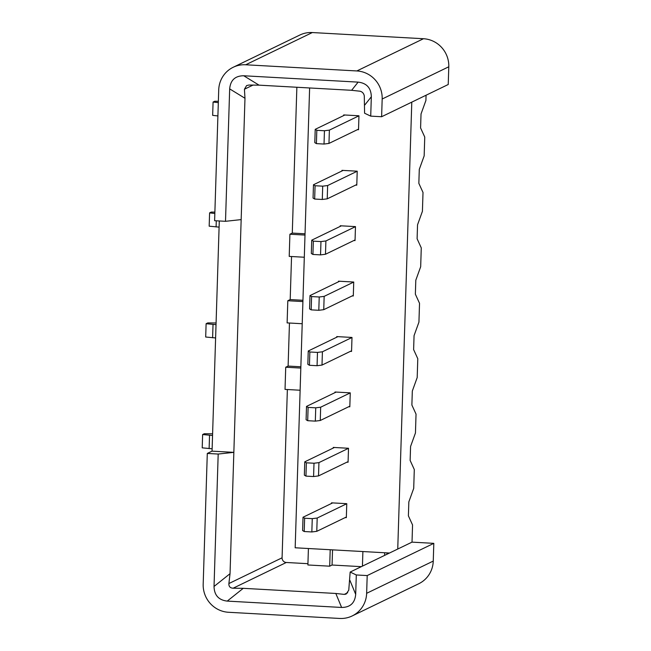 <?xml version="1.0" encoding="UTF-8"?>
<svg xmlns="http://www.w3.org/2000/svg" width="651" height="651" viewBox="0 0 651 651"><rect width="100%" height="100%" fill="white"/><g stroke="black" fill="none" stroke-linecap="round" stroke-linejoin="round"><path stroke-width="0.98" d="M352.15 615.96L418.764 583.735A26.781 26.016 -115.8 0 0 433.257 561.081L433.81 543.349L367.197 575.574L366.643 593.305A26.781 26.016 64.2 0 1 352.15 615.96A26.781 26.016 64.2 0 1 339.651 618.45L228.501 612.274A26.781 26.016 -115.8 0 1 203.185 584.224L207.295 453.446L212.055 451.143L219.289 220.958M382.178 99.001L381.616 116.732L448.23 84.508L448.791 66.776L382.178 99.001A26.781 26.016 -115.8 0 0 356.854 70.951L245.712 64.774A26.781 26.016 -115.8 0 0 233.213 67.265A26.781 26.016 -115.8 0 0 218.72 89.919L214.61 220.697L225.506 221.307L241.163 219.607L233.847 452.355L212.055 451.143M426.063 95.233L425.9 100.482L421.026 113.974L420.587 127.938L424.753 137.052L424.159 155.89L419.285 169.382L418.845 183.346L423.012 192.468L422.418 211.306L417.543 224.798L417.104 238.762L421.27 247.885L420.676 266.723L415.802 280.215L415.362 294.179L419.529 303.301L418.935 322.139L414.06 335.631L413.621 349.595L417.787 358.709L417.193 377.556L412.319 391.048L411.88 405.012L416.038 414.126L415.452 432.972L410.578 446.456L410.138 460.428L414.296 469.542L413.71 488.38L408.836 501.872L408.397 515.836L412.555 524.958L412.018 542.137L433.81 543.349M233.213 67.265L299.826 35.04A26.781 26.016 64.2 0 1 312.325 32.55L423.475 38.726A26.781 26.016 64.2 0 1 448.791 66.776M355.633 185.096L356.781 185.161L357.22 171.197L341.97 170.35L341.946 170.977M309.624 87.966L295.172 547.784L389.51 553.024M347.707 592.727L344.257 594.396L346.104 594.094L348.757 590.197L350.165 572.058L397.745 549.037L411.79 102.142M333.239 448.051L333.255 447.424L348.513 448.27L348.073 462.234L346.926 462.169M334.98 392.643L335.005 392.008L350.254 392.854L349.815 406.818L348.667 406.761M336.722 337.226L336.746 336.591L351.996 337.446L351.556 351.41L350.409 351.345M338.463 281.81L338.487 281.183L353.737 282.029L353.298 295.993L352.15 295.928M340.204 226.393L340.229 225.767L355.479 226.613L355.039 240.577L353.892 240.512M343.687 115.569L343.712 114.934L358.961 115.78L358.522 129.744L357.375 129.679M331.497 503.467L331.514 502.841L346.771 503.687L346.332 517.651L345.185 517.586M207.295 453.446L218.191 454.048L233.847 452.355L230.039 573.686L228.892 583.54L282.078 557.809L287.368 389.526M218.191 454.048L214.033 586.461L230.039 573.686M300.127 390.234L285.032 389.396L285.724 367.229L288.108 366.074L289.459 323.026M302.219 323.734L287.115 322.896L287.815 300.729L290.191 299.574L291.55 256.527M304.302 257.235L289.207 256.396L289.907 234.23L292.283 233.082L296.864 87.258M244.979 98.277L229.673 88.886C230.454 80.179 235.141 75.809 243.751 75.768L358.123 82.124C366.692 83.116 371.094 87.999 371.33 96.763L370.72 116.13L364.584 113.225L364.291 95.9C363.787 93.402 362.379 91.848 360.076 91.221L351.63 90.302L259.057 85.159L248.926 85.045L246.607 85.582L244.426 89.236L244.979 98.277L241.163 219.607M229.673 88.886L225.506 221.307M367.197 575.574L356.3 574.963L355.69 594.339C354.909 603.046 350.214 607.416 341.612 607.456L227.24 601.101C218.671 600.108 214.269 595.226 214.033 586.461M370.72 116.13L381.616 116.732M344.257 594.396L335.818 593.468L243.246 588.325L233.115 588.219C230.129 588.016 228.721 586.453 228.892 583.54M233.115 588.219L286.302 562.488A4.467 4.337 64.2 0 1 282.078 557.809M288.108 366.074L300.86 366.782M290.191 299.574L302.951 300.29M332.539 549.859L332.067 565.027L361.329 566.655M387.028 552.886L386.987 554.245M286.302 562.488L307.931 563.685M292.283 233.082L305.042 233.79M305.002 235.068L289.907 234.23M302.91 301.568L287.815 300.729M300.819 368.067L285.724 367.229M308.411 548.516L307.89 564.97L329.691 566.183L330.203 549.729M384.603 555.401L384.692 552.756M362.892 551.543L362.436 566.118M332.067 565.027L329.691 566.183M356.3 574.963L350.165 572.058M412.018 542.137L397.745 549.037M346.771 503.719L317.192 518.033L312.26 518.652L304.627 518.229L303.024 517.244L332.669 502.906M346.356 517.016L316.777 531.33L311.837 531.957L304.212 531.525L302.609 530.541L303.024 517.244M348.098 461.608L318.518 475.914L313.579 476.54L305.954 476.117L304.351 475.124L304.766 461.828L306.369 462.812L314.002 463.235L318.933 462.617L348.513 448.303M212.128 448.783L202.209 447.847L202.632 434.542L212.543 435.478M212.6 433.818L204.292 433.737L202.632 434.542M334.411 447.489L304.766 461.828M350.254 392.895L320.674 407.2L315.743 407.827L308.11 407.404L306.507 406.411L336.152 392.073M349.839 406.191L320.259 420.497L315.32 421.124L307.695 420.701L306.092 419.716L306.507 406.411M351.581 350.775L322.001 365.081L317.061 365.707L309.437 365.284L307.833 364.3L308.248 350.995L309.852 351.988L317.485 352.411L322.416 351.784L351.996 337.478M215.611 337.95L205.692 337.015L206.115 323.718L216.026 324.654M216.083 322.986L207.775 322.912L206.115 323.718M337.893 336.657L308.248 350.995M353.322 295.359L323.742 309.673L318.803 310.291L311.178 309.868L309.575 308.883L309.99 295.587L339.635 281.24M353.737 282.062L324.157 296.368L319.226 296.994L311.593 296.571L309.99 295.587M355.064 239.942L325.484 254.256L320.544 254.883L312.919 254.451L311.316 253.467L311.731 240.17L313.334 241.155L320.967 241.578L325.899 240.951L355.479 226.646M219.094 227.118L209.174 226.182L209.598 212.885L214.838 213.471M214.879 212.112L211.258 212.08L209.598 212.885M341.376 225.832L311.731 240.17M357.22 171.229L327.64 185.543L322.709 186.162L315.076 185.738L313.473 184.754L343.118 170.416M356.805 184.534L327.225 198.84L322.286 199.466L314.661 199.043L313.058 198.05L313.473 184.754M358.546 129.118L328.967 143.423L324.027 144.05L316.402 143.627L314.799 142.634L315.214 129.337L316.817 130.322L324.45 130.753L329.382 130.127L358.961 115.813M217.906 115.935L212.657 115.357L213.08 102.052L218.321 102.638M218.362 101.287L214.74 101.247L213.08 102.052M344.859 114.999L315.214 129.337M304.627 518.229L304.212 531.525M312.26 518.652L311.837 531.957M317.192 518.033L316.777 531.33M318.933 462.617L318.518 475.914M314.002 463.235L313.579 476.54M306.369 462.812L305.954 476.117M209.541 435.316L209.126 448.612M308.11 407.404L307.695 420.701M315.743 407.827L315.32 421.124M320.674 407.2L320.259 420.497M322.416 351.784L322.001 365.081M317.485 352.411L317.061 365.707M309.852 351.988L309.437 365.284M213.023 324.483L212.608 337.779M324.157 296.368L323.742 309.673M319.226 296.994L318.803 310.291M311.593 296.571L311.178 309.868M325.899 240.951L325.484 254.256M320.967 241.578L320.544 254.883M313.334 241.155L312.919 254.451M216.287 220.795L216.091 226.955M315.076 185.738L314.661 199.043M322.709 186.162L322.286 199.466M327.64 185.543L327.225 198.84M329.382 130.127L328.967 143.423M324.45 130.753L324.027 144.05M316.817 130.322L316.402 143.627M366.643 593.305L433.257 561.081M253.174 85.004L244.426 89.236M341.612 607.456L335.818 593.468M243.246 588.325L227.24 601.101M259.057 85.159L243.751 75.768M351.63 90.302L358.123 82.124M364.845 104.933L371.33 96.763M355.69 594.339L349.904 580.35M245.712 64.774L312.325 32.55M356.854 70.951L423.475 38.726"/></g></svg>
